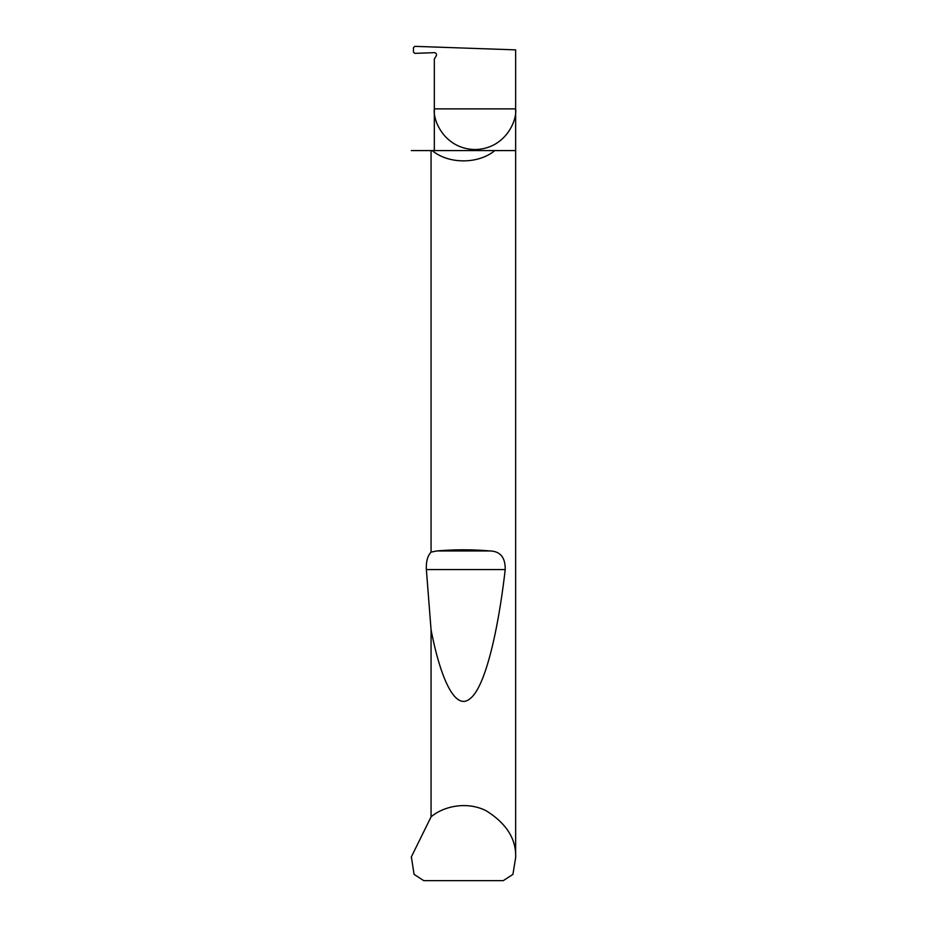 <?xml version="1.0" encoding="UTF-8"?>
<svg xmlns="http://www.w3.org/2000/svg" width="927" height="927" viewBox="0 0 927 927"><rect width="100%" height="100%" fill="white"/><g stroke="black" fill="none" stroke-linecap="round" stroke-linejoin="round"><path stroke-width="1.39" d="M515.644 857.707L512.909 874.393L503.245 880.65L423.755 880.65L414.091 874.393L411.356 856.872L431.067 816.872C442.619 806.861 465.922 800.638 486.165 810.743C506.571 823.547 516.397 839.202 515.644 857.707L515.644 108.876L434.334 108.876L434.334 59.05L436.223 55.794A2.086 2.086 0 0 0 434.334 52.665L414.832 53.349L413.477 52.097L413.477 47.59L414.821 46.35L515.644 49.873L515.644 108.876C517.278 120.777 505.088 148.98 474.995 149.537C444.902 148.98 432.7 120.777 434.334 108.876L434.334 150.591M494.786 150.591C478.402 164.288 448.598 164.288 432.214 150.591L515.644 150.591M431.067 552.121L436.837 550.951C454.612 549.421 472.388 549.421 490.163 550.951C500.371 551.368 505.389 557.567 505.215 569.572C497.926 632.84 484.891 687.452 470.163 698.576C455.458 711.368 440.661 679.375 431.067 629.827L426.362 569.572C426.003 561.611 427.579 555.794 431.067 552.121L431.067 150.591L432.214 150.591M431.067 816.872L431.067 629.827M411.356 857.707L411.356 856.872M431.067 150.591L411.356 150.591M436.837 550.951L490.163 550.951M426.362 569.572L505.215 569.572"/></g></svg>
